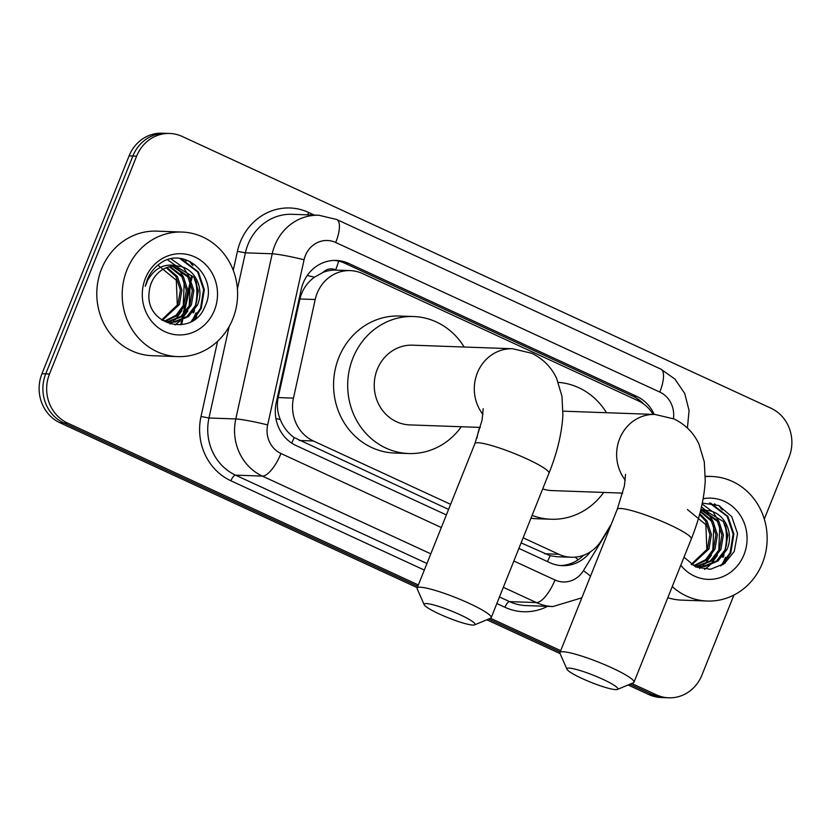 <?xml version="1.0" encoding="UTF-8"?>
<svg xmlns="http://www.w3.org/2000/svg" width="831" height="831" viewBox="0 0 831 831"><rect width="100%" height="100%" fill="white"/><g stroke="black" fill="none" stroke-linecap="round" stroke-linejoin="round"><path stroke-width="1.25" d="M323.093 272.36A37.395 34.622 -88 0 1 336.098 270.117A37.395 34.622 -88 0 1 336.202 270.117L335.641 269.857A12.465 11.541 92 0 0 323.093 272.36L314.45 277.19C307.003 282.665 302.152 289.926 299.908 298.973L278.167 397.582C276.65 405.081 277.357 412.405 280.286 419.541C283.319 427.103 287.952 433.117 294.195 437.584L448.584 509.413M521.11 542.882L550.132 555.721L557.123 556.749L571.261 557.248A37.395 34.622 92 0 0 601.499 540.295L611.273 524.226M653.166 414.389A37.395 34.622 92 0 0 637.969 400.677L362.638 273.596A37.395 34.622 92 0 0 350.225 270.615A37.395 34.622 92 0 0 315.209 299.513L293.468 398.122A37.395 34.622 92 0 0 313.391 440.981L450.62 504.324M523.135 537.792L558.837 554.277A37.395 34.622 92 0 0 571.261 557.248M654.205 414.42A37.395 34.622 92 0 0 636.733 396.366L348.667 263.406A37.395 34.622 92 0 0 336.254 260.435A37.395 34.622 92 0 0 301.238 289.333L276.235 402.723A37.395 34.622 92 0 0 296.158 445.593L446.382 514.919M334.363 260.425A37.395 34.622 -88 0 1 344.907 263.271L632.973 396.231A37.395 34.622 -88 0 1 643.703 404.053M196.854 312.975A49.86 46.162 -88 0 1 194.412 318.211M726.408 557.393A49.86 46.162 -88 0 1 723.967 562.629M190.133 261.536A49.86 46.162 -88 0 1 192.906 265.556M719.688 505.954A49.86 46.162 -88 0 1 722.461 509.974M733.939 595.038L701.915 675.104A37.395 34.622 -88 0 1 668.799 697.801A37.395 34.622 -88 0 1 656.386 694.83L631.726 683.456M418.357 584.972L67.519 423.031A37.395 34.622 -88 0 1 49.496 373.981L136.616 156.166A37.395 34.622 -88 0 1 169.732 133.469A37.395 34.622 -88 0 1 182.145 136.44L771.012 408.229A37.395 34.622 -88 0 1 789.035 457.289L764.312 519.084M560.707 650.673L490.477 618.254M628.08 684.973L648.855 694.56A37.395 34.622 -88 0 0 661.268 697.531L665.039 697.666A37.395 34.622 -88 0 1 652.615 694.695L629.908 684.214L652.615 694.695A37.395 34.622 -88 0 0 665.039 697.666L668.799 697.801M417.276 587.673L59.988 422.771A37.395 34.622 -88 0 1 41.965 373.711L129.085 155.896L132.856 156.031A37.395 34.622 -88 0 1 165.961 133.334A37.395 34.622 -88 0 0 132.856 156.031L45.736 373.846L132.856 156.031L136.616 156.166M59.988 422.771L63.748 422.906A37.395 34.622 -88 0 1 45.736 373.846A37.395 34.622 -88 0 0 63.748 422.906L417.816 586.322L63.748 422.906L67.519 423.031M560.167 652.023L488.649 619.012L560.167 652.023M184.814 259.469A49.86 46.162 -88 0 1 185.718 260.57A49.86 46.162 -88 0 0 184.814 259.469M195.098 279.289A49.86 46.162 -88 0 1 195.14 306.608A49.86 46.162 -88 0 0 195.098 279.289M193.457 311.905A49.86 46.162 -88 0 1 193.083 312.84A49.86 46.162 -88 0 0 193.457 311.905M714.369 503.887A49.86 46.162 -88 0 1 715.273 504.988A49.86 46.162 -88 0 0 714.369 503.887M724.653 523.707A49.86 46.162 -88 0 1 724.694 551.026A49.86 46.162 -88 0 0 724.653 523.707M723.001 556.323A49.86 46.162 -88 0 1 722.638 557.258A49.86 46.162 -88 0 0 723.001 556.323M518.897 548.398L549.862 562.691A37.395 34.622 92 0 0 562.286 565.662A37.395 34.622 92 0 0 590.384 551.857M583.539 555.285A37.395 34.622 -88 0 1 560.406 565.537M191.961 320.818A49.86 46.162 92 0 0 195.908 312.944M721.516 565.236A49.86 46.162 92 0 0 725.463 557.362M129.085 155.896A37.395 34.622 -88 0 1 162.201 133.199L169.732 133.469M560.084 653.592L486.821 619.781M705.353 476.62A62.315 57.703 -88 0 1 711.679 476.475A62.315 57.703 -88 0 1 762.411 563.189A62.315 57.703 -88 0 1 707.233 601.031A62.315 57.703 -88 0 1 672.248 586.593M700.076 566.597L703.462 566.389L716.519 560.967L725.401 549.509L727.873 535.102L723.406 521.588L705.031 510.421M699.546 514.524L705.477 520.944L709.944 534.458L707.472 548.875L691.174 564.394L700.824 566.628L704.958 566.441L718.015 561.018L726.896 549.571C734.614 533.107 724.154 511.865 707.586 510.566A28.171 26.083 -88 0 0 705.758 510.431A28.171 26.083 -88 0 0 700.523 510.816M697.095 566.223L710.536 560.759L719.428 549.301L721.9 534.884L717.423 521.38L701.977 510.598M697.832 566.347L712.032 560.811L720.924 549.353L723.396 534.935L718.919 521.432L702.735 510.514M694.124 565.506L705.675 559.637L713.445 549.083L715.917 534.665L711.45 521.162L700.304 511.699M694.861 565.714L706.859 559.959L714.94 549.135L717.413 534.728L712.946 521.214L700.419 511.231M691.901 564.716L708.968 548.927L711.44 534.51L706.973 521.006L699.785 513.672M684.017 557.175L695.734 567.012L710.495 569.277L724.476 563.553L734.24 551.462L737.544 533.523L731.727 516.612L718.722 505.487L702.309 503.098M703.151 498.735A40.636 37.624 -88 0 1 739.06 513.496A40.636 37.624 -88 0 1 743.984 554.692A40.636 37.624 -88 0 1 680.786 565.236M700.897 509.32L707.586 510.566M687.445 509.548L705.872 524.652L706.869 550.164M707.233 601.031L681.815 600.127A62.315 57.703 -88 0 1 667.792 597.728M699.609 568.456L702.039 566.649M702.185 566.524L703.732 565.184M704.802 564.156L711.502 555.077M712.946 521.214L707.555 512.498M706.745 511.574L705.706 510.473M705.031 509.808L701.478 506.858M704.511 569.37L709.705 565.392M710.775 564.374L717.475 555.285M718.919 521.432L713.538 512.717M712.728 511.782L702.122 503.991M722.804 564.727L730.813 552.812L733.887 534.001L727.904 516.373L710.609 503.098M712.801 550.486L713.798 525.608M718.773 550.693L719.771 525.826M720.737 565.963L730.065 552.781L733.139 533.969L727.156 516.352L709.497 502.963M602.735 679.239A27.423 3.75 -158.2 0 0 566.971 669.256A27.423 3.75 -158.2 0 0 582.032 678.491A27.423 3.75 -158.2 0 0 617.412 689.429A27.423 3.75 -158.2 0 0 602.735 679.239M566.971 669.256L560.011 653.426A39.888 5.453 21.8 0 1 559.938 652.584A39.888 5.453 21.8 0 1 612.032 667.937A39.888 5.453 21.8 0 1 634.001 682.209A39.888 5.453 21.8 0 1 633.367 682.77L617.412 689.429M558.307 382.364A68.547 63.468 -88 0 1 606.516 412.716M542.685 488.929A39.888 36.928 92 0 0 552.075 490.591L622.71 493.115M603.67 492.44A68.547 63.468 -88 0 1 551.057 519.24A68.547 63.468 -88 0 1 532.1 515.397M551.057 519.24L536.94 518.741A68.547 63.468 -88 0 1 530.967 518.222M476.952 438.197A68.547 63.468 -88 0 1 479.653 427.394M459.938 614.68A27.423 3.75 -158.2 0 0 424.174 604.708A27.423 3.75 -158.2 0 0 439.225 613.943A27.423 3.75 -158.2 0 0 474.605 624.881A27.423 3.75 -158.2 0 0 459.938 614.68M424.174 604.708L417.214 588.878A39.888 5.453 21.8 0 1 417.131 588.036A39.888 5.453 21.8 0 1 469.224 603.389A39.888 5.453 21.8 0 1 491.194 617.662A39.888 5.453 21.8 0 1 490.56 618.212L474.605 624.881M483.185 408.675L482.063 420.164L474.906 443.588A39.888 5.453 -158.2 0 1 526.999 458.941A39.888 5.453 -158.2 0 1 548.969 473.213C557.186 452.802 561.829 433.439 562.888 415.126L561.974 396.252L556.614 378.417C551.431 367.24 543.142 358.857 531.757 353.279L512.634 348.75L412.581 345.177A39.888 36.928 92 0 0 377.264 369.39A39.888 36.928 92 0 0 409.735 424.901L480.36 427.414M461.319 426.739A68.547 63.468 -88 0 1 408.707 453.539A68.547 63.468 -88 0 1 352.905 358.151A68.547 63.468 -88 0 1 413.609 316.528A68.547 63.468 -88 0 1 464.165 347.026M408.707 453.539L394.59 453.04A68.547 63.468 -88 0 1 338.788 357.652A68.547 63.468 -88 0 1 399.482 316.029L413.609 316.528M126.946 269.888A62.315 57.703 -88 0 1 182.124 232.057A62.315 57.703 -88 0 1 232.857 318.772A62.315 57.703 -88 0 1 177.678 356.613A62.315 57.703 -88 0 1 126.946 269.888M177.678 356.613L152.26 355.699A62.315 57.703 -88 0 1 101.538 268.984A62.315 57.703 -88 0 1 156.716 231.143L182.124 232.057M170.521 322.168L173.908 321.971L186.965 316.549L195.846 305.091L198.318 290.684L193.852 277.17L175.476 266.003M166.262 267.759L175.923 276.526L180.389 290.04L177.917 304.458L161.619 319.977L171.269 322.21L175.403 322.023L188.46 316.601L197.342 305.154C205.06 288.689 194.599 267.447 178.031 266.149A28.171 26.083 -88 0 0 176.203 266.013A28.171 26.083 -88 0 0 151.263 283.122A28.171 26.083 -88 0 0 149.227 291.754C144.168 325.243 192.854 337.802 204.686 307.044C219.935 277.845 185.126 245.114 160.466 263.198C154.473 267.333 150.058 272.89 147.212 279.87L145.259 286.331L147.71 280.265C155.085 267.54 165.192 262.835 178.031 266.149M167.54 321.805L180.981 316.341L189.873 304.884L192.345 290.466L187.879 276.952L172.422 266.18M168.288 321.929L182.477 316.393L191.369 304.935L193.841 290.518L189.364 277.014L173.18 266.097M164.569 321.088L176.13 315.219L183.9 304.665L186.373 290.248L181.896 276.744L169.347 266.751M165.307 321.296L177.304 315.541L185.386 304.717L187.858 290.31L183.391 276.796L170.116 266.574M162.346 320.299L179.413 304.51L181.885 290.092L177.419 276.588L167.031 267.468M214.429 310.264A40.636 37.624 -88 0 1 164.954 331.704A40.636 37.624 -88 0 1 145.373 278.395A40.636 37.624 -88 0 1 194.849 256.966A40.636 37.624 -88 0 1 214.429 310.264M157.89 265.131L176.317 280.234L177.315 305.746M170.054 324.028L172.484 322.231M172.64 322.106L174.178 320.766M175.248 319.738L181.947 310.659M183.391 276.796L178.011 268.081M177.19 267.156L176.162 266.055M175.476 265.39L167.644 259.854M174.957 324.952L180.15 320.974M181.22 319.956L187.92 310.867M189.375 277.014L183.983 268.299M183.173 267.364L171.113 258.96M193.249 320.309L201.258 308.384L204.333 289.583L198.349 271.955L181.054 258.68M183.246 306.068L184.243 281.19M189.219 306.275L190.216 281.408M191.182 321.545L200.51 308.363L203.585 289.552L197.612 271.934L179.943 258.545M307.221 275.518A37.395 2.742 12.4 0 1 314.45 277.19M637.564 400.49A37.395 13.171 -65.2 0 0 637.979 399.088M547.452 561.569A37.395 13.171 -65.2 0 0 550.132 555.721M575.239 557.144A37.395 7.323 31.3 0 1 578.106 559.824M291.681 443.089A37.395 13.171 -65.2 0 0 294.195 437.584M275.934 418.554A37.395 2.742 12.4 0 1 280.286 419.541M335.641 269.857A37.395 13.171 -65.2 0 0 338.664 261.121M544.689 553.768L558.837 554.277M299.233 440.482L313.391 440.981M278.167 397.582L293.468 398.122M299.908 298.973L315.209 299.513M632.973 396.231L636.733 396.366M673.432 418.679A24.93 23.081 92 0 0 659.793 392.066L335.703 242.486A24.93 23.081 92 0 0 305.351 255.636A24.93 23.081 92 0 0 304.084 259.771L267.665 424.932A24.93 23.081 92 0 0 280.951 453.508L441.334 527.529M687.424 428.027L689.065 410.524L684.744 393.52L674.949 379.092L660.822 369.099A24.93 8.777 114.8 0 1 659.793 392.066M430.811 553.841L262.367 476.101A49.86 46.162 -88 0 1 235.796 418.949L272.215 253.787A49.86 46.162 -88 0 1 274.76 245.519A49.86 46.162 -88 0 1 318.896 215.25L292.076 214.294A49.86 46.162 92 0 0 247.929 244.563A49.86 46.162 92 0 0 245.394 252.821L237.417 288.97M233.251 270.262L237.427 251.326L245.394 252.821L272.215 253.787A24.93 1.828 12.4 0 1 304.084 259.771M237.427 251.326A56.082 51.927 -88 0 1 308.571 212.445L314.305 215.094M547.556 606.36A56.082 51.927 -88 0 1 504.926 607.274L496.845 603.545M424.319 570.066L230.893 480.785A56.082 51.927 -88 0 1 201.009 416.497L217.587 341.302M656.386 694.83L648.855 694.56M49.496 373.981L41.965 373.711M552.958 606.547A49.86 46.162 -88 0 1 536.4 602.579L509.58 601.623A49.86 46.162 92 0 0 526.137 605.591L552.958 606.547L581.845 597.811M267.665 424.932A24.93 1.828 12.4 0 0 235.796 418.949L208.976 417.993A49.86 46.162 92 0 0 235.537 475.145L426.957 563.491M229.138 326.541L208.976 417.993L201.009 416.497M280.951 453.508A24.93 8.777 114.8 0 1 262.367 476.101L235.537 475.145A6.232 2.192 -65.2 0 0 230.893 480.785M513.859 561.008L554.983 579.986A24.93 8.777 114.8 0 1 536.4 602.579L503.337 587.32M499.473 596.959L509.58 601.623A6.232 2.192 -65.2 0 0 504.926 607.274M554.983 579.986A24.93 23.081 92 0 0 583.424 570.668L610.484 526.2M308.571 212.445A6.232 2.192 -65.2 0 0 307.834 214.855M583.424 570.668A24.93 4.882 31.3 0 1 590.488 576.215M660.822 369.099L336.742 219.519A24.93 8.777 114.8 0 1 335.703 242.486M344.907 263.271L348.667 263.406M192.221 276.744L191.359 280.639M190.746 283.413L184.098 313.547M183.693 315.406L183.433 316.611M183.152 317.878L182.862 319.166M182.675 320.028L181.781 324.069M718.95 505.601A49.86 46.162 -88 0 1 721.422 509.06M714.972 504.074A49.86 46.162 -88 0 1 716.052 505.393M725.608 525.701A49.86 46.162 -88 0 1 726.211 546.133M724.092 554.609A49.86 46.162 -88 0 1 723.115 557.279M726.19 560.832A51.096 47.315 -88 0 1 725.037 563.127M725.93 557.383A49.86 46.162 -88 0 1 722.71 564.02M563.003 411.168L654.984 414.451L674.097 418.98C685.482 424.558 693.771 432.93 698.964 444.118L704.314 461.953L705.239 480.827C704.169 499.14 699.536 518.502 691.319 538.914A39.888 5.453 -158.2 0 0 669.339 524.641A39.888 5.453 -158.2 0 0 617.256 509.289L559.938 652.584M654.984 414.451A39.888 36.928 92 0 0 619.666 438.664A39.888 36.928 92 0 0 625.307 480.162M512.634 348.75A39.888 36.928 92 0 0 477.326 372.974A39.888 36.928 92 0 0 482.967 414.461M189.406 261.183A49.86 46.162 -88 0 1 191.868 264.642M185.417 259.656A49.86 46.162 -88 0 1 186.497 260.976M196.054 281.283A49.86 46.162 -88 0 1 196.656 301.715M194.547 310.192A49.86 46.162 -88 0 1 193.561 312.861M196.635 316.403A51.096 47.315 -88 0 1 195.482 318.709M196.386 312.965A49.86 46.162 -88 0 1 193.166 319.603M336.098 270.117L350.225 270.615M336.742 219.519L318.896 215.25M180.711 324.807L181.667 320.444M182.186 318.107L182.581 316.32M182.934 314.689L184.898 305.798M187.931 292.024L190.247 281.512M190.735 279.341L191.275 276.889M711.679 476.475L705.353 476.246M691.319 538.914L634.001 682.209M625.525 474.376L624.413 485.865L617.256 509.289M474.906 443.588L417.131 588.036M548.969 473.213L491.194 617.662"/></g></svg>
